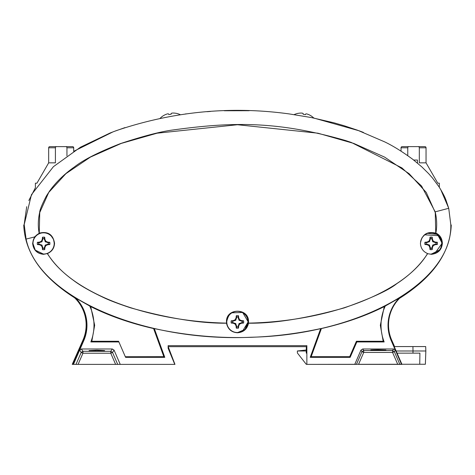 <?xml version="1.0" encoding="UTF-8"?>
<svg xmlns="http://www.w3.org/2000/svg" width="475" height="475" viewBox="0 0 475 475"><rect width="100%" height="100%" fill="white"/><g stroke="black" fill="none" stroke-linecap="round" stroke-linejoin="round"><path stroke-width="0.71" d="M74.652 297.843A37.721 37.721 0 0 1 82.917 340.219L72.224 364.378L75.988 364.378L73.453 364.378L83.766 340.664A38.564 38.564 0 0 0 75.715 298.068L90.725 306.601C109.244 315.899 130.197 323.22 153.591 328.558L154.316 328.587C209.772 340.533 265.228 340.533 320.684 328.587L321.409 328.558C344.803 323.22 365.756 315.899 384.275 306.601L399.303 298.051L399.511 298.365A38.19 38.19 0 0 0 391.572 340.516L396.827 352.593M399.291 298.062A38.564 38.564 0 0 0 391.234 340.664L395.348 350.128L393.585 348.977L362.71 348.977L360.947 350.134L354.754 364.378L306.868 364.378L306.868 345.657L168.132 345.657L168.132 348.252L174.77 364.378L78.09 364.378L174.972 364.378L168.18 346.667L306.363 346.667M394.072 346.566L412.935 346.566L394.565 346.566L391.756 340.219A37.721 37.721 0 0 1 393.728 305.847A38.19 38.19 0 0 1 399.511 298.365C432.927 277.275 450.169 252.837 451.25 225.055C450.175 252.831 432.927 277.269 399.511 298.365M394.007 346.412L394.357 346.412L393.733 345.782M402.194 364.26L306.589 364.378M96.853 350.182L89.062 350.592L96.853 350.995L104.637 350.592L96.853 350.182M451.25 225.055L450.793 224.592L448.733 208.293L445.888 199.821C444.707 196.591 442.367 192.179 438.87 186.598L432.6 178.143L428.593 173.589L421.735 166.82L412.728 159.297C402.432 151.721 393.104 145.926 384.744 141.906L357.693 130.263L344.06 125.709L333.978 122.805L311.267 117.539L289.168 113.917C230.571 105.848 172.876 111.447 116.078 130.714L110.093 133L80.483 147.197L53.426 166.672L31.451 194.691L24.207 224.586L23.75 225.055C24.831 252.842 42.079 277.275 75.483 298.359L75.715 298.068M73.453 364.378L73.049 364.378L83.428 340.516A38.19 38.19 0 0 0 75.483 298.359M53.895 240.498A10.705 10.705 0 0 0 32.84 243.253A10.705 10.705 0 0 0 33.458 246.834M86.135 318.161L86.337 319.129L86.201 318.161M81.415 348.977L82.941 351.298L81.177 352.456L82.941 353.222L78.09 364.378L75.988 364.378L81.177 352.456L79.652 350.128L81.415 348.977L112.29 348.977L114.053 350.128L120.246 364.378M47.441 253.549L43.552 254.327C36.967 253.62 33.321 249.933 32.621 243.259L34.461 236.972L39.253 233.124C47.939 231.088 53.04 234.466 54.554 243.253C54.31 248.158 51.941 251.59 47.441 253.549C70.555 292.339 145.475 321.433 226.563 323.113L226.492 321.86C225.815 307.663 249.185 307.663 248.508 321.86L248.437 323.113C329.525 321.433 404.445 292.339 427.559 253.549C423.059 251.596 420.684 248.164 420.446 243.253C421.96 234.466 427.061 231.088 435.747 233.124L435.254 212.527L426.253 192.428L409.123 173.69L384.602 157.112L353.756 143.42L317.9 133.19L237.5 124.735L157.1 133.19L121.244 143.42L90.398 157.112L65.877 173.69L48.747 192.428L39.746 212.527L39.253 233.124M154.316 328.587L164.789 357.348L125.59 357.348L118.893 341.947L90.838 341.947A45.588 45.588 0 0 0 89.668 305.912M385.332 305.912A45.588 45.588 0 0 0 384.162 341.947L356.844 341.947L350.146 357.348L310.211 357.348L320.684 328.587M384.162 341.947L383.183 341.27L380.332 325.286L384.275 306.601M321.409 328.558L311.173 356.678L349.701 356.678L356.398 341.27L383.183 341.27M310.211 357.348L311.173 356.678M153.591 328.558L163.828 356.678L164.789 357.348M90.725 306.601L94.668 325.286L91.817 341.27L118.602 341.27L118.893 341.947M125.323 356.731L163.828 356.678M91.817 341.27L90.838 341.947M39.14 233.065C37.875 226.545 38.047 219.67 39.663 212.438C39.787 209.932 42.026 204.452 46.384 195.997L49.703 190.873C56.252 181.854 64.552 173.832 74.599 166.814C83.511 159.802 98.758 152.077 120.335 143.64C143.349 136.04 161.049 131.462 173.434 129.912C232.839 121.784 277.263 120.941 345.545 140.523L351.239 142.423L401.921 167.907L421.551 185.998L435.195 211.85C436.935 219.248 437.16 226.32 435.86 233.065C439.903 234.893 442.077 238.29 442.379 243.253C441.792 249.814 438.146 253.502 431.448 254.321L427.601 253.674C420.215 265.056 409.943 275.055 396.785 283.664C388.942 290.094 371.42 298.175 344.221 307.901C306.553 318.387 274.657 323.493 248.526 323.214C247.184 329.104 243.509 332.292 237.5 332.773C231.509 332.363 227.834 329.175 226.48 323.214C199.809 323.428 167.806 318.292 130.471 307.8C117.948 303.62 108.935 300.182 103.437 297.493C90.226 291.252 80.228 285.54 73.441 280.357C62.528 272.567 53.847 263.673 47.399 253.674M362.71 348.977L363.725 350.52L392.57 350.52L394.333 351.678L395.348 350.128L401.547 364.378L401.951 364.378L397.064 353.145M242.44 331.36L248.205 321.86L242.654 312.479L231.764 312.823M434.785 253.43L442.16 243.253L437.457 234.395L427.476 233.314M350.146 357.348L349.701 356.678M356.844 341.947L356.398 341.27M378.147 350.318C368.273 350.14 368.273 349.962 378.147 349.778L385.908 350.051L378.147 350.318C368.273 350.14 368.273 349.962 378.147 349.778M401.547 364.378L397.759 364.378L392.57 352.45L392.57 350.52L393.585 348.977M354.754 364.378L356.44 364.378L361.962 351.678L360.947 350.134M378.147 364.378L386.662 364.378M397.759 364.378L358.542 364.378L363.725 352.45L363.725 350.52L361.962 351.678L363.725 352.45L392.57 352.45L394.333 351.678L399.855 364.378M115.615 364.378L110.764 353.222L112.528 352.456L110.764 351.298L110.764 353.222L82.941 353.222L82.941 351.298L110.764 351.298L112.29 348.977M180.304 114.689A17.533 17.533 0 0 0 176.267 113.329L176.16 113.347A17.45 17.183 170.4 0 0 173.892 113.056A17.527 15.948 105.1 0 0 171.956 113.115A17.527 6.608 91.2 0 0 171.166 113.519L171.16 114.196L168.851 114.588L168.625 113.947A17.527 6.608 -110.4 0 0 167.746 113.828A17.527 15.948 -124.3 0 0 165.894 114.41A17.45 17.183 170.4 0 0 163.851 115.431L163.744 115.449A17.533 17.533 0 0 0 160.188 118.251A17.533 17.533 0 0 1 161.678 116.892M413.689 160.039L417.442 160.039L417.442 163.073M171.166 113.525A17.527 6.608 91.2 0 0 171.131 113.543L171.125 114.202M359.112 130.785L313.797 118.043A17.533 17.533 0 0 0 310.555 115.526L310.448 115.508A17.45 17.183 -170.1 0 0 308.412 114.475A17.527 15.948 124.6 0 0 306.559 113.887A17.527 6.608 110.7 0 0 305.68 114L305.455 114.635L303.145 114.232L303.145 113.555A17.527 6.608 -90.9 0 0 302.355 113.151A17.527 15.948 -104.8 0 0 300.42 113.08A17.45 17.183 -170.1 0 0 298.152 113.359L298.045 113.341A17.533 17.533 0 0 0 294.144 114.612M303.157 114.232L303.157 113.573A17.527 6.608 -90.9 0 0 303.145 113.567M242.398 321.284L239.032 320.287L238.028 316.914A5.053 5.053 0 0 0 236.752 316.914L235.754 320.287L232.382 321.284A5.053 5.053 0 0 0 232.382 322.561L235.754 323.564L236.752 326.937A5.053 5.053 0 0 0 238.028 326.937L239.032 323.564L242.398 322.561A5.053 5.053 0 0 0 242.398 321.284L243.586 320.815A6.294 6.294 0 0 1 243.586 323.036A11.869 2.06 180 0 1 241.567 323.202A11.857 2.06 157.5 0 1 239.578 324.11A11.857 2.06 112.5 0 1 238.67 326.105A11.869 2.06 90 0 1 238.498 328.118A6.294 6.294 0 0 1 236.283 328.118A11.869 2.06 -90 0 1 236.111 326.105A11.857 2.06 -112.5 0 1 235.202 324.11A11.857 2.06 -157.5 0 1 233.213 323.202A11.869 2.06 180 0 1 231.194 323.036A6.294 6.294 0 0 1 231.194 320.815A11.869 2.06 -0 0 1 233.213 320.643A11.857 2.06 -22.5 0 1 235.202 319.74A11.857 2.06 -67.5 0 1 236.111 317.745A11.869 2.06 -90 0 1 236.283 315.733A6.294 6.294 0 0 1 238.498 315.733A11.869 2.06 90 0 1 238.67 317.745A11.857 2.06 67.5 0 1 239.578 319.74A11.857 2.06 22.5 0 1 241.567 320.643A11.869 2.06 0 0 1 243.586 320.815M247.998 321.925A10.604 10.604 0 0 1 237.393 332.53A10.604 10.604 0 0 1 226.789 321.925A10.604 10.604 0 0 1 237.393 311.321A10.604 10.604 0 0 1 247.998 321.925M238.028 316.914L238.498 315.733M236.752 316.914L236.283 315.733M238.028 317.87L238.67 317.745M239.032 320.287L239.578 319.74M241.442 321.284L241.567 320.643M242.398 322.561L243.586 323.036M232.382 321.284L231.194 320.815M232.382 322.561L231.194 323.036M233.338 321.284L233.213 320.643M235.754 320.287L235.202 319.74M236.752 317.87L236.111 317.745M236.752 326.937L236.283 328.118M238.028 326.937L238.498 328.118M236.752 325.975L236.111 326.105M235.754 323.564L235.202 324.11M233.338 322.561L233.213 323.202M241.442 322.561L241.567 323.202M239.032 323.564L239.578 324.11M238.028 325.975L238.67 326.105M66.951 155.853L66.951 147.778A1.152 1.152 0 0 0 65.793 146.627L56.561 146.627A1.152 1.152 0 0 1 56.578 146.627L72.527 146.627A1.152 1.152 0 0 1 73.684 147.778L73.702 151.317L113.092 131.83M28.827 200.521L35.399 187.726L35.399 183.178L36.937 183.178L35.417 183.178M56.394 146.638L49.845 146.627A1.152 1.152 0 0 0 49.828 146.627L56.561 146.627A1.152 1.152 0 0 0 55.409 147.778L55.409 162.848L48.676 162.848L36.937 183.178M65.793 146.627L72.527 146.627A1.152 1.152 0 0 1 73.684 147.778L73.684 151.329M49.828 146.627A1.152 1.152 0 0 0 48.676 147.778L48.676 162.848M412.935 346.566L425.689 346.566L425.843 350.989L425.689 346.566L412.935 346.566L413.001 350.989L396.002 350.989M401.897 364.26L425.38 364.26L425.843 350.989L413.001 350.989L412.965 353.145L396.661 353.145M297.368 350.989L306.244 350.004L297.362 350.989L306.209 350.989L306.363 346.566L306.868 346.566M436.133 242.737L432.761 241.739L431.757 238.367A5.053 5.053 0 0 0 430.481 238.367L429.483 241.739L426.111 242.737A5.053 5.053 0 0 0 426.111 244.013L429.483 245.017L430.481 248.383A5.053 5.053 0 0 0 431.757 248.383L432.761 245.017L436.133 244.013A5.053 5.053 0 0 0 436.133 242.737L437.315 242.268A6.294 6.294 0 0 1 437.315 244.482A11.869 2.06 180 0 1 435.302 244.655A11.857 2.06 157.5 0 1 433.307 245.563A11.857 2.06 112.5 0 1 432.398 247.552A11.869 2.06 90 0 1 432.232 249.571A6.294 6.294 0 0 1 430.012 249.571A11.869 2.06 -90 0 1 429.839 247.552A11.857 2.06 -112.5 0 1 428.937 245.563A11.857 2.06 -157.5 0 1 426.942 244.655A11.869 2.06 180 0 1 424.923 244.482A6.294 6.294 0 0 1 424.923 242.268A11.869 2.06 -0 0 1 426.942 242.096A11.857 2.06 -22.5 0 1 428.937 241.187A11.857 2.06 -67.5 0 1 429.839 239.198A11.869 2.06 -90 0 1 430.012 237.179A6.294 6.294 0 0 1 432.232 237.179A11.869 2.06 90 0 1 432.398 239.198A11.857 2.06 67.5 0 1 433.307 241.187A11.857 2.06 22.5 0 1 435.302 242.096A11.869 2.06 0 0 1 437.315 242.268M420.517 243.253A10.604 10.604 0 0 1 431.122 232.774A10.604 10.604 0 0 1 441.726 243.378A10.604 10.604 0 0 1 431.122 253.982M431.757 238.367L432.232 237.179M430.481 238.367L430.012 237.179M431.757 239.323L432.398 239.198M432.761 241.739L433.307 241.187M435.171 242.737L435.302 242.096M436.133 244.013L437.315 244.482M426.111 242.737L424.923 242.268M426.111 244.013L424.923 244.482M427.067 242.737L426.942 242.096M429.483 241.739L428.937 241.187M430.481 239.323L429.839 239.198M430.481 248.383L430.012 249.571M431.757 248.383L432.232 249.571M430.481 247.428L429.839 247.552M429.483 245.017L428.937 245.563M427.067 244.013L426.942 244.655M435.171 244.013L435.302 244.655M432.761 245.017L433.307 245.563M431.757 247.428L432.398 247.552M48.61 242.784L45.238 241.787L44.24 238.414A5.053 5.053 0 0 0 42.964 238.414L41.96 241.787L38.594 242.784A5.053 5.053 0 0 0 38.594 244.067L41.96 245.064L42.964 248.437A5.053 5.053 0 0 0 44.24 248.437L45.238 245.064L48.61 244.067A5.053 5.053 0 0 0 48.61 242.784L49.798 242.315A6.294 6.294 0 0 1 49.798 244.536A11.869 2.06 180 0 1 47.779 244.708A11.857 2.06 157.5 0 1 45.79 245.611A11.857 2.06 112.5 0 1 44.882 247.606A11.869 2.06 90 0 1 44.709 249.618A6.294 6.294 0 0 1 42.495 249.618A11.869 2.06 -90 0 1 42.322 247.606A11.857 2.06 -112.5 0 1 41.414 245.611A11.857 2.06 -157.5 0 1 39.425 244.708A11.869 2.06 180 0 1 37.406 244.536A6.294 6.294 0 0 1 37.406 242.315A11.869 2.06 -0 0 1 39.425 242.143A11.857 2.06 -22.5 0 1 41.414 241.241A11.857 2.06 -67.5 0 1 42.322 239.246A11.869 2.06 -90 0 1 42.495 237.233A6.294 6.294 0 0 1 44.709 237.233A11.869 2.06 90 0 1 44.882 239.246A11.857 2.06 67.5 0 1 45.79 241.241A11.857 2.06 22.5 0 1 47.779 242.143A11.869 2.06 0 0 1 49.798 242.315M54.203 243.426A10.604 10.604 0 0 1 43.599 254.03A10.604 10.604 0 0 1 32.995 243.426A10.604 10.604 0 0 1 43.599 232.821A10.604 10.604 0 0 1 54.203 243.426M44.24 238.414L44.709 237.233M42.964 238.414L42.495 237.233M44.24 239.376L44.882 239.246M45.238 241.787L45.79 241.241M47.654 242.784L47.779 242.143M48.61 244.067L49.798 244.536M38.594 242.784L37.406 242.315M38.594 244.067L37.406 244.536M39.55 242.784L39.425 242.143M41.96 241.787L41.414 241.241M42.964 239.376L42.322 239.246M42.964 248.437L42.495 249.618M44.24 248.437L44.709 249.618M42.964 247.475L42.322 247.606M41.96 245.064L41.414 245.611M39.55 244.067L39.425 244.708M47.654 244.067L47.779 244.708M45.238 245.064L45.79 245.611M44.24 247.475L44.882 247.606M24.219 224.212L26.713 206.684M440.693 189.501L448.733 208.293L450.781 224.491M113.662 131.617L124.967 127.609M185.25 113.994L186.295 113.852M206.958 111.708L210.395 111.459M224.265 110.758L249.173 110.711M359.361 130.874L363.417 132.412M413.541 146.621L423.546 146.621L413.541 146.621M407.77 155.658L407.77 147.778A1.152 1.152 0 0 1 408.928 146.621L418.16 146.621A1.152 1.152 0 0 1 419.312 147.778L419.312 162.848L426.045 162.848L437.784 183.172L439.322 183.172L439.322 187.292M418.16 146.621L424.893 146.621A1.152 1.152 0 0 1 426.045 147.778A1.152 1.152 0 0 0 424.893 146.621L423.546 146.621M402.194 146.621A1.152 1.152 0 0 0 401.037 147.778A1.152 1.152 0 0 1 402.194 146.621L408.755 146.632M408.458 146.722L408.144 146.923M426.045 162.848L426.045 147.778L419.312 147.778M407.77 147.778L401.037 147.778L401.037 151.151M71.203 146.627L72.544 146.627A1.152 1.152 0 0 1 73.702 147.778A1.152 1.152 0 0 0 72.544 146.627M73.702 151.317L73.702 147.778M306.868 350.989L306.209 350.989L306.286 353.145L306.868 353.145M297.362 350.989L297.397 353.002L306.209 364.26L306.868 364.26M425.374 364.26L425.843 350.989M419.752 364.26L419.912 353.145L412.965 353.145M83.452 340.456L82.917 340.219M450.793 224.592C452.693 282.512 359.587 334.875 251.115 337.238C142.957 342.243 38.089 296.614 26.095 239.079L24.207 224.586M83.428 340.516L83.766 340.664M391.234 340.664L391.572 340.516M26.095 239.079L34.461 236.972M435.195 211.85L448.733 208.293M114.053 350.128L112.528 352.456L117.711 364.378M55.409 147.778L48.676 147.778M66.951 147.778L73.684 147.778M237.5 332.625L244.993 329.454L248.092 321.925C247.718 316.421 244.874 312.93 239.56 311.446C235.416 310.983 228.867 310.715 226.688 321.925M431.448 254.072L439.577 249.933L440.871 247.778L441.821 243.378L441.008 239.281L438.567 235.689L424.697 234.816L422.085 237.643L420.613 241.365M54.304 243.426L53.491 239.329L51.051 235.743C46.639 232.061 42.014 231.77 37.175 234.87C34.408 237.049 32.983 239.905 32.9 243.426L35.251 250.117L43.552 254.125"/></g></svg>
